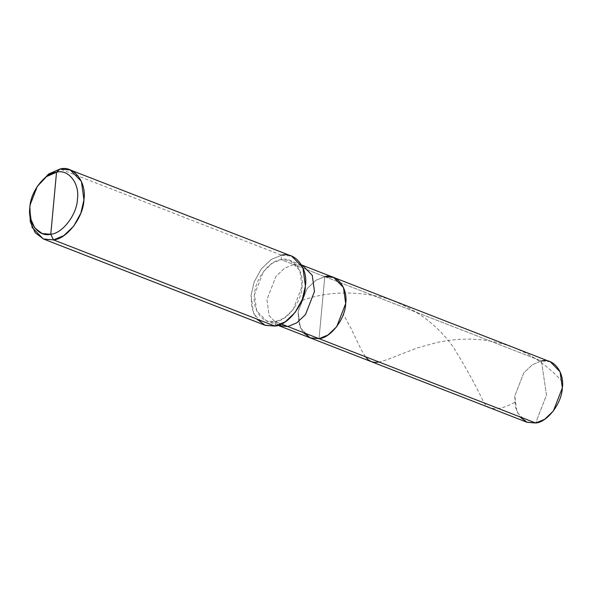 <?xml version="1.0" encoding="UTF-8"?>
<svg xmlns="http://www.w3.org/2000/svg" width="592" height="592" viewBox="0 0 592 592"><rect width="100%" height="100%" fill="white"/><g stroke="black" fill="none" stroke-linecap="round" stroke-linejoin="round"><path stroke-width="0.44" stroke-dasharray="2.96 2.22" d="M526.791 422.185L516.986 412.158L514.774 396.041L523.765 372.923L532.467 364.642L541.421 360.972L324.786 276.642L315.832 280.312L307.13 288.593L298.131 311.71L298.745 322.84L303.06 332.445L298.745 322.84L298.131 311.71L307.13 288.593L315.832 280.312L324.786 276.642L319.029 338.668L324.786 276.642L541.421 360.972L546.49 395.079L535.671 422.999L546.49 395.079L541.421 360.972L550.301 361.786M541.421 360.972L532.467 364.642L523.765 372.923L514.774 396.041L515.38 407.17L519.702 416.783M324.786 276.642L281.119 259.644L281.526 255.211L60.058 169.001L281.526 255.211L281.119 259.644C293.01 256.255 304.503 271.077 302.016 286.602C301.654 301.765 286.994 321.049 275.361 321.663L281.415 324.024L275.361 321.663L284.315 318L293.018 309.72L302.016 286.602L299.796 270.485L289.999 260.45L281.119 259.644L293.595 264.498L302.475 265.312L293.595 264.498L324.786 276.642L315.832 280.312L307.13 288.593L298.131 311.71L300.351 327.82L310.149 337.854L300.351 327.82L298.131 311.71L307.13 288.593L315.832 280.312L324.786 276.642L319.029 338.668L324.786 276.642L333.666 277.456M275.361 321.663L274.954 326.096L275.361 321.663C263.47 325.06 251.977 310.23 254.464 294.705C254.826 279.55 269.478 260.265 281.119 259.644L272.165 263.314L263.462 271.595L254.464 294.705L256.676 310.822L266.481 320.857L275.361 321.663M264.802 325.171L253.598 313.708L251.067 295.29L254.183 281.918L261.353 268.872L271.291 259.407L281.526 255.211L291.678 256.136M293.595 264.498L284.641 268.169L275.939 276.449L266.94 299.567L269.153 315.684L278.958 325.711L269.153 315.684L266.94 299.567L275.939 276.449L284.641 268.169L293.595 264.498M281.526 255.211L271.291 259.407L261.353 268.872L254.183 281.918L251.067 295.29L251.763 308.01L256.699 318.992M37.555 186.014L30.148 205.032M30.029 205.742L37.94 185.407M514.692 402.419C498.945 410.87 488.533 410.693 483.435 401.879C478.447 390.431 468.723 372.664 454.279 348.584C437.873 324.623 414.666 307.699 384.674 297.82C354.009 290.539 326.192 291.516 301.232 300.751M562.4 381.551L554.045 373.056L544.788 365.19L535.582 358.685L525.763 353.002L515.417 348.222L504.673 344.418L493.647 341.636L481.466 339.764L470.314 339.083L459.311 339.32L448.595 340.385L437.392 342.346L417.02 348L387.205 359.647L379.132 362.06M365.405 356.717L361.364 350.02L351.115 328.627L343.715 314.996M301.543 264.95L289.999 260.45M278.025 325.348L266.481 320.857"/><path stroke-width="0.89" d="M324.786 276.642C336.678 273.252 348.17 288.075 345.684 303.6C345.321 318.762 330.669 338.047 319.029 338.668L287.838 326.525L319.029 338.668L310.149 337.854L319.029 338.668L327.983 334.998L336.685 326.717L345.684 303.6L343.471 287.483L333.666 277.456L550.301 361.786L560.106 371.82L562.326 387.93L553.328 411.048L544.625 419.328L535.671 422.999L319.029 338.668L310.482 337.98L303.06 332.445L310.482 337.98L319.029 338.668L327.983 334.998L336.685 326.717L345.684 303.6L343.471 287.483L333.666 277.456L324.786 276.642C336.678 273.252 348.17 288.075 345.684 303.6C345.321 318.762 330.669 338.047 319.029 338.668L535.671 422.999C547.304 422.377 561.963 403.093 562.326 387.93C564.812 372.405 553.313 357.583 541.421 360.972M519.702 416.783L527.117 422.311L535.671 422.999L526.791 422.185L278.958 325.711L287.838 326.525L296.792 322.855L305.494 314.574L314.493 291.456L312.273 275.347L302.475 265.312L312.273 275.347L314.493 291.456L305.494 314.574L296.792 322.855L287.838 326.525L281.415 324.024L287.838 326.525L278.025 325.348M70.211 169.926L291.678 256.136L302.882 267.606L305.413 286.025L302.297 299.397L295.127 312.443L285.181 321.9L274.954 326.096L53.487 239.886L50.779 234.24C38.887 237.636 27.387 222.807 29.874 207.281C30.236 192.119 44.896 172.834 56.529 172.22L50.779 234.24C62.412 233.618 77.071 214.341 77.434 199.178C79.92 183.653 68.42 168.824 56.529 172.22L60.058 169.001C73.652 165.124 86.787 182.07 83.946 199.815C83.531 217.138 66.785 239.175 53.487 239.886L63.721 235.69L73.66 226.225L80.83 213.179L83.946 199.815L81.415 181.396L70.211 169.926L60.058 169.001L48.389 174.196L37.555 186.014M256.699 318.992L265.179 325.311L274.954 326.096C288.245 325.385 304.998 303.348 305.413 286.025C308.254 268.28 295.119 251.341 281.526 255.211M37.178 186.569L48.64 174.011L60.058 169.001L56.529 172.22C68.42 168.824 79.92 183.653 77.434 199.178C77.071 214.341 62.412 233.618 50.779 234.24L56.529 172.22L46.539 176.601L37.178 186.569L30.251 204.366L29.874 207.281L30.488 218.411L34.81 228.024L42.224 233.559L50.779 234.24L53.487 239.886L274.954 326.096L264.802 325.171L43.334 238.961L53.487 239.886L43.712 239.101L35.231 232.782L30.296 221.8L29.6 209.08L30.251 204.366M30.148 205.032L29.6 209.08L32.131 227.491L43.334 238.961M379.132 362.06L374.847 362.408L371.258 361.645L368.12 359.699L365.405 356.717M333.666 277.456L301.543 264.95"/></g></svg>
